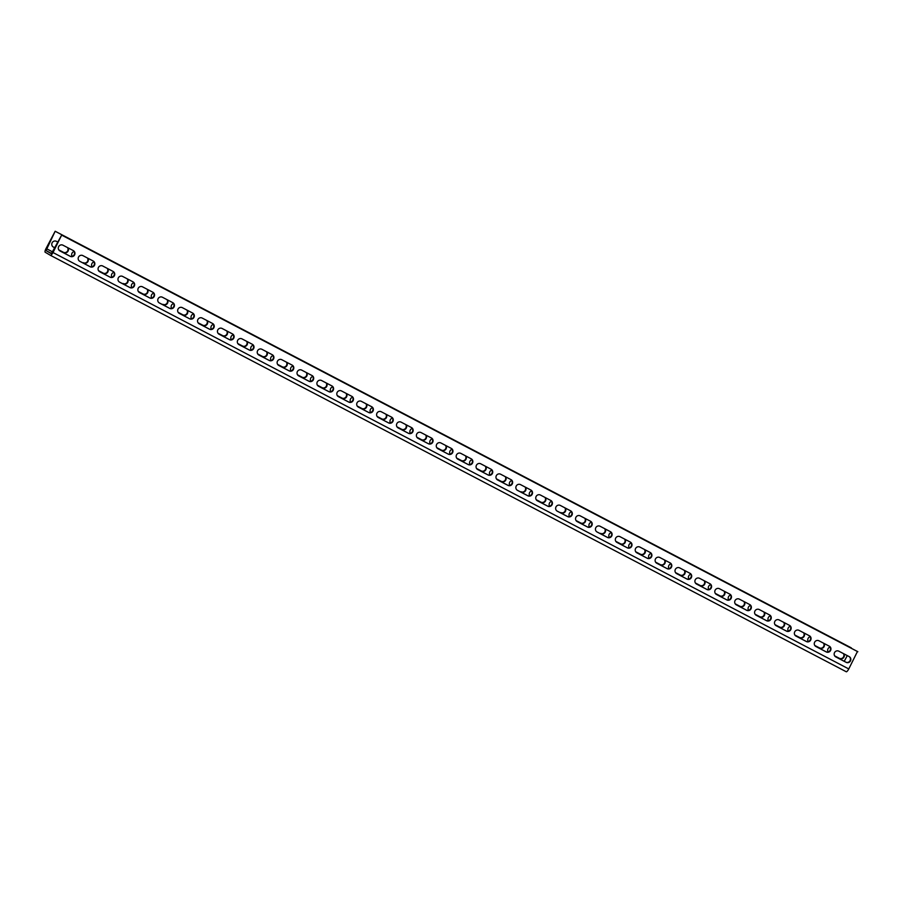 <?xml version="1.0" encoding="UTF-8"?>
<svg xmlns="http://www.w3.org/2000/svg" width="903" height="903" viewBox="0 0 903 903"><rect width="100%" height="100%" fill="white"/><g stroke="black" fill="none" stroke-linecap="round" stroke-linejoin="round"><path stroke-width="1.35" d="M846.269 671.753L50.489 255.357L846.258 671.753A3.702 0.914 -62.4 0 0 846.269 671.753A3.702 0.914 -62.4 0 0 848.775 668.942L857.455 651.492L61.675 235.085L51.347 253.709L46.019 250.56L55.162 231.247L46.087 248.46A3.702 0.914 -62.4 0 0 45.15 252.208L50.478 255.346A3.702 0.914 -62.4 0 0 50.489 255.357A3.702 0.914 -62.4 0 0 52.995 252.535L61.675 235.085M844.249 661.312L847.262 655.601M851.168 648.196L55.162 231.247M834.654 655.86L839.248 658.264A3.24 3.138 120.5 0 0 843.436 653.591M814.754 645.442L819.36 647.857A3.24 3.138 120.5 0 0 823.547 643.184M794.866 635.035L799.46 637.439A3.24 3.138 120.5 0 0 803.647 632.777M774.966 624.628L779.571 627.032A3.24 3.138 120.5 0 0 783.759 622.37M755.077 614.221L759.671 616.625A3.24 3.138 120.5 0 0 763.859 611.952M735.177 603.802L739.783 606.218A3.24 3.138 120.5 0 0 743.97 601.545M715.289 593.395L719.883 595.799A3.24 3.138 120.5 0 0 724.071 591.138M695.389 582.988L699.994 585.392A3.24 3.138 120.5 0 0 704.182 580.731M675.5 572.581L680.094 574.985A3.24 3.138 120.5 0 0 684.282 570.312M655.601 562.163L660.206 564.578A3.24 3.138 120.5 0 0 664.394 559.905M635.712 551.756L640.306 554.16A3.24 3.138 120.5 0 0 644.494 549.498M615.812 541.348L620.417 543.753A3.24 3.138 120.5 0 0 624.605 539.08M605.078 528.865A3.24 3.138 120.5 0 1 600.913 533.571L600.518 533.346A3.24 3.138 120.5 0 0 604.705 528.673M576.024 520.523L580.629 522.939A3.24 3.138 120.5 0 0 584.817 518.266M565.289 508.05A3.24 3.138 120.5 0 1 561.124 512.757L560.729 512.52A3.24 3.138 120.5 0 0 564.917 507.858M536.235 499.709L540.841 502.113A3.24 3.138 120.5 0 0 545.028 497.44M525.501 487.225A3.24 3.138 120.5 0 1 521.336 491.932L520.941 491.706A3.24 3.138 120.5 0 0 525.128 487.033M496.447 478.883L501.052 481.288A3.24 3.138 120.5 0 0 505.24 476.626M476.558 468.476L481.152 470.881A3.24 3.138 120.5 0 0 485.34 466.219M456.658 458.069L461.252 460.474A3.24 3.138 120.5 0 0 465.451 455.801M436.759 447.651L441.364 450.066A3.24 3.138 120.5 0 0 445.551 445.393M416.87 437.244L421.464 439.648A3.24 3.138 120.5 0 0 425.663 434.986M396.97 426.837L401.575 429.241A3.24 3.138 120.5 0 0 405.763 424.579M377.082 416.43L381.676 418.834A3.24 3.138 120.5 0 0 385.874 414.161M357.182 406.011L361.787 408.427A3.24 3.138 120.5 0 0 365.975 403.754M337.293 395.604L341.887 398.009A3.24 3.138 120.5 0 0 346.075 393.347M317.393 385.197L321.999 387.601A3.24 3.138 120.5 0 0 326.186 382.928M297.505 374.79L302.099 377.194A3.24 3.138 120.5 0 0 306.286 372.521M277.605 364.372L282.21 366.787A3.24 3.138 120.5 0 0 286.398 362.114M257.716 353.965L262.31 356.369A3.24 3.138 120.5 0 0 266.498 351.707M237.816 343.558L242.422 345.962A3.24 3.138 120.5 0 0 246.609 341.289M217.928 333.151L222.522 335.555A3.24 3.138 120.5 0 0 226.709 330.882M198.028 322.732L202.633 325.136A3.24 3.138 120.5 0 0 206.821 320.475M178.139 312.325L182.733 314.729A3.24 3.138 120.5 0 0 186.921 310.068M167.405 299.841A3.24 3.138 120.5 0 1 163.24 304.559L162.845 304.322A3.24 3.138 120.5 0 0 167.032 299.649M138.351 291.5L142.945 293.915A3.24 3.138 120.5 0 0 147.133 289.242M127.616 279.027A3.24 3.138 120.5 0 1 123.451 283.734L123.056 283.497A3.24 3.138 120.5 0 0 127.244 278.835M98.562 270.686L103.156 273.09A3.24 3.138 120.5 0 0 107.344 268.428M87.817 258.202A3.24 3.138 120.5 0 1 83.663 262.92L83.268 262.683A3.24 3.138 120.5 0 0 87.456 258.01M58.774 249.86L63.368 252.276A3.24 3.138 120.5 0 0 67.556 247.603M53.096 246.891L54.948 247.862M851.337 647.88L55.557 231.473M830.105 647.101A3.24 3.138 120.5 0 0 828.096 651.943M834.677 655.894L839.643 658.501A3.24 3.138 120.5 0 0 843.808 653.783M810.205 636.694A3.24 3.138 120.5 0 0 808.196 641.536M814.788 645.487L819.755 648.083A3.24 3.138 120.5 0 0 823.92 643.376M790.317 626.276A3.24 3.138 120.5 0 0 788.308 631.118M794.888 635.08L799.855 637.676A3.24 3.138 120.5 0 0 804.02 632.969M770.417 615.869A3.24 3.138 120.5 0 0 768.408 620.711M774.988 624.662L779.966 627.269A3.24 3.138 120.5 0 0 784.12 622.562M750.528 605.461A3.24 3.138 120.5 0 0 748.519 610.304M755.1 614.254L760.066 616.862A3.24 3.138 120.5 0 0 764.231 612.144M730.629 595.054A3.24 3.138 120.5 0 0 728.619 599.897M735.2 603.847L740.178 606.444A3.24 3.138 120.5 0 0 744.332 601.737M710.74 584.636A3.24 3.138 120.5 0 0 708.731 589.478M715.311 593.44L720.278 596.036A3.24 3.138 120.5 0 0 724.443 591.33M690.84 574.229A3.24 3.138 120.5 0 0 688.831 579.071M695.412 583.022L700.389 585.629A3.24 3.138 120.5 0 0 704.543 580.922M670.952 563.822A3.24 3.138 120.5 0 0 668.942 568.664M675.523 572.615L680.49 575.211A3.24 3.138 120.5 0 0 684.655 570.504M651.052 553.404A3.24 3.138 120.5 0 0 649.043 558.257M655.623 562.208L660.601 564.804A3.24 3.138 120.5 0 0 664.755 560.097M631.163 542.996A3.24 3.138 120.5 0 0 629.154 547.839M635.735 551.801L640.701 554.397A3.24 3.138 120.5 0 0 644.866 549.69M611.263 532.589A3.24 3.138 120.5 0 0 609.254 537.432M615.835 541.382L620.812 543.99A3.24 3.138 120.5 0 0 624.966 539.283M591.375 522.182A3.24 3.138 120.5 0 0 589.366 527.025M571.475 511.764A3.24 3.138 120.5 0 0 569.466 516.618M576.046 520.568L581.024 523.164A3.24 3.138 120.5 0 0 585.178 518.457M551.586 501.357A3.24 3.138 120.5 0 0 549.577 506.199M531.686 490.95A3.24 3.138 120.5 0 0 529.677 495.792M536.258 499.743L541.236 502.35A3.24 3.138 120.5 0 0 545.389 497.643M511.798 480.543A3.24 3.138 120.5 0 0 509.789 485.385M491.898 470.124A3.24 3.138 120.5 0 0 489.889 474.978M496.469 478.929L501.436 481.525A3.24 3.138 120.5 0 0 505.601 476.818M471.998 459.717A3.24 3.138 120.5 0 0 470 464.56M476.581 468.522L481.547 471.118A3.24 3.138 120.5 0 0 485.712 466.411M452.11 449.31A3.24 3.138 120.5 0 0 450.1 454.153M456.681 458.103L461.647 460.711A3.24 3.138 120.5 0 0 465.813 455.992M432.21 438.903A3.24 3.138 120.5 0 0 430.212 443.745M436.792 447.696L441.759 450.292A3.24 3.138 120.5 0 0 445.924 445.585M412.321 428.485A3.24 3.138 120.5 0 0 410.312 433.327M416.893 437.289L421.859 439.885A3.24 3.138 120.5 0 0 426.024 435.178M392.421 418.078A3.24 3.138 120.5 0 0 390.423 422.92M397.004 426.871L401.97 429.478A3.24 3.138 120.5 0 0 406.136 424.771M372.533 407.671A3.24 3.138 120.5 0 0 370.523 412.513M377.104 416.464L382.071 419.071A3.24 3.138 120.5 0 0 386.236 414.353M352.633 397.252A3.24 3.138 120.5 0 0 350.624 402.106M357.216 406.057L362.182 408.653A3.24 3.138 120.5 0 0 366.347 403.946M332.744 386.845A3.24 3.138 120.5 0 0 330.735 391.688M337.316 395.649L342.282 398.246A3.24 3.138 120.5 0 0 346.447 393.539M312.844 376.438A3.24 3.138 120.5 0 0 310.835 381.28M317.427 385.231L322.394 387.839A3.24 3.138 120.5 0 0 326.559 383.132M292.956 366.031A3.24 3.138 120.5 0 0 290.947 370.873M297.527 374.824L302.494 377.42A3.24 3.138 120.5 0 0 306.659 372.713M273.056 355.613A3.24 3.138 120.5 0 0 271.047 360.466M277.639 364.417L282.605 367.013A3.24 3.138 120.5 0 0 286.77 362.306M253.167 345.206A3.24 3.138 120.5 0 0 251.158 350.048M257.739 354.01L262.705 356.606A3.24 3.138 120.5 0 0 266.87 351.899M233.267 334.799A3.24 3.138 120.5 0 0 231.258 339.641M237.85 343.591L242.817 346.199A3.24 3.138 120.5 0 0 246.982 341.492M213.379 324.391A3.24 3.138 120.5 0 0 211.37 329.234M217.95 333.184L222.917 335.781A3.24 3.138 120.5 0 0 227.082 331.074M193.479 313.973A3.24 3.138 120.5 0 0 191.47 318.827M198.062 322.777L203.028 325.373A3.24 3.138 120.5 0 0 207.193 320.667M173.59 303.566A3.24 3.138 120.5 0 0 171.581 308.408M178.162 312.37L183.128 314.966A3.24 3.138 120.5 0 0 187.293 310.26M153.691 293.159A3.24 3.138 120.5 0 0 151.681 298.001M133.802 282.752A3.24 3.138 120.5 0 0 131.793 287.594M138.373 291.545L143.34 294.141A3.24 3.138 120.5 0 0 147.505 289.434M113.902 272.334A3.24 3.138 120.5 0 0 111.893 277.176M94.014 261.926A3.24 3.138 120.5 0 0 92.004 266.769M98.585 270.719L103.552 273.327A3.24 3.138 120.5 0 0 107.717 268.62M74.114 251.519A3.24 3.138 120.5 0 0 72.105 256.362M57.961 242.139L56.449 241.349A3.24 3.138 120.5 0 0 52.182 242.693A3.24 3.138 120.5 0 0 53.424 247.095L54.936 247.885M58.797 249.905L63.763 252.501A3.24 3.138 120.5 0 0 67.928 247.794M51.561 253.675L50.579 253.122L51.618 253.63M835.489 656.729L845.761 662.113A3.24 3.138 120.5 0 0 849.971 660.861A3.24 3.138 120.5 0 0 849.113 656.56M815.601 646.322L825.873 651.695A3.24 3.138 120.5 0 0 830.071 650.453A3.24 3.138 120.5 0 0 829.214 646.153M795.701 635.915L805.973 641.288A3.24 3.138 120.5 0 0 810.183 640.046A3.24 3.138 120.5 0 0 809.325 635.746M775.812 625.497L786.084 630.881A3.24 3.138 120.5 0 0 790.283 629.639A3.24 3.138 120.5 0 0 789.425 625.339M755.913 615.09L766.184 620.463A3.24 3.138 120.5 0 0 770.394 619.221A3.24 3.138 120.5 0 0 769.537 614.92M736.024 604.683L746.296 610.056A3.24 3.138 120.5 0 0 750.495 608.814A3.24 3.138 120.5 0 0 749.637 604.513M716.124 594.276L726.396 599.648A3.24 3.138 120.5 0 0 730.606 598.407A3.24 3.138 120.5 0 0 729.748 594.106M696.236 583.857L706.507 589.241A3.24 3.138 120.5 0 0 710.706 588A3.24 3.138 120.5 0 0 709.848 583.699M676.336 573.45L686.607 578.823A3.24 3.138 120.5 0 0 690.818 577.581A3.24 3.138 120.5 0 0 689.96 573.281M656.447 563.043L666.719 568.416A3.24 3.138 120.5 0 0 670.918 567.174A3.24 3.138 120.5 0 0 670.06 562.874M636.547 552.636L646.819 558.009A3.24 3.138 120.5 0 0 651.018 556.767A3.24 3.138 120.5 0 0 650.171 552.467M616.659 542.218L626.93 547.602A3.24 3.138 120.5 0 0 631.129 546.36A3.24 3.138 120.5 0 0 630.271 542.048M596.759 531.811L607.03 537.183A3.24 3.138 120.5 0 0 611.229 535.942A3.24 3.138 120.5 0 0 610.383 531.641M576.87 521.403L587.142 526.776A3.24 3.138 120.5 0 0 591.341 525.535A3.24 3.138 120.5 0 0 590.483 521.234M556.97 510.996L567.242 516.369A3.24 3.138 120.5 0 0 571.441 515.128A3.24 3.138 120.5 0 0 570.594 510.827M537.071 500.578L547.353 505.962A3.24 3.138 120.5 0 0 551.552 504.709A3.24 3.138 120.5 0 0 550.695 500.409M517.182 490.171L527.454 495.544A3.24 3.138 120.5 0 0 531.653 494.302A3.24 3.138 120.5 0 0 530.806 490.002M497.282 479.764L507.565 485.137A3.24 3.138 120.5 0 0 511.764 483.895A3.24 3.138 120.5 0 0 510.906 479.595M477.394 469.346L487.665 474.73A3.24 3.138 120.5 0 0 491.864 473.488A3.24 3.138 120.5 0 0 491.018 469.188M457.494 458.938L467.777 464.311A3.24 3.138 120.5 0 0 471.976 463.07A3.24 3.138 120.5 0 0 471.118 458.769M437.605 448.531L447.877 453.904A3.24 3.138 120.5 0 0 452.076 452.663A3.24 3.138 120.5 0 0 451.229 448.362M417.705 438.124L427.988 443.497A3.24 3.138 120.5 0 0 432.187 442.256A3.24 3.138 120.5 0 0 431.329 437.955M397.817 427.706L408.088 433.09A3.24 3.138 120.5 0 0 412.287 431.848A3.24 3.138 120.5 0 0 411.441 427.548M377.917 417.299L388.2 422.672A3.24 3.138 120.5 0 0 392.399 421.43A3.24 3.138 120.5 0 0 391.541 417.13M358.028 406.892L368.3 412.265A3.24 3.138 120.5 0 0 372.499 411.023A3.24 3.138 120.5 0 0 371.652 406.722M338.128 396.485L348.4 401.858A3.24 3.138 120.5 0 0 352.61 400.616A3.24 3.138 120.5 0 0 351.752 396.315M318.24 386.066L328.511 391.45A3.24 3.138 120.5 0 0 332.71 390.209A3.24 3.138 120.5 0 0 331.864 385.897M298.34 375.659L308.612 381.032A3.24 3.138 120.5 0 0 312.822 379.791A3.24 3.138 120.5 0 0 311.964 375.49M278.451 365.252L288.723 370.625A3.24 3.138 120.5 0 0 292.922 369.383A3.24 3.138 120.5 0 0 292.075 365.083M258.551 354.845L268.823 360.218A3.24 3.138 120.5 0 0 273.033 358.976A3.24 3.138 120.5 0 0 272.175 354.676M238.663 344.427L248.935 349.811A3.24 3.138 120.5 0 0 253.133 348.558A3.24 3.138 120.5 0 0 252.287 344.257M218.763 334.02L229.035 339.393A3.24 3.138 120.5 0 0 233.245 338.151A3.24 3.138 120.5 0 0 232.387 333.85M198.874 323.613L209.146 328.985A3.24 3.138 120.5 0 0 213.345 327.744A3.24 3.138 120.5 0 0 212.498 323.443M178.975 313.206L189.246 318.578A3.24 3.138 120.5 0 0 193.456 317.337A3.24 3.138 120.5 0 0 192.599 313.036M159.086 302.787L169.358 308.16A3.24 3.138 120.5 0 0 173.557 306.918A3.24 3.138 120.5 0 0 172.71 302.618M139.186 292.38L149.458 297.753A3.24 3.138 120.5 0 0 153.668 296.511A3.24 3.138 120.5 0 0 152.81 292.211M119.298 281.973L129.569 287.346A3.24 3.138 120.5 0 0 133.768 286.104A3.24 3.138 120.5 0 0 132.91 281.804M99.398 271.555L109.669 276.939A3.24 3.138 120.5 0 0 113.88 275.697A3.24 3.138 120.5 0 0 113.022 271.397M79.509 261.148L89.781 266.52A3.24 3.138 120.5 0 0 93.98 265.279A3.24 3.138 120.5 0 0 93.122 260.978M59.609 250.741L69.881 256.113A3.24 3.138 120.5 0 0 74.091 254.872A3.24 3.138 120.5 0 0 73.233 250.571M857.85 651.718L62.07 235.322M838.842 651.187A3.24 3.138 120.5 0 0 834.575 652.53A3.24 3.138 120.5 0 0 835.817 656.933L846.156 662.339A3.24 3.138 120.5 0 0 850.423 660.996A3.24 3.138 120.5 0 0 849.181 656.605L838.842 651.187M818.942 640.78A3.24 3.138 120.5 0 0 814.687 642.123A3.24 3.138 120.5 0 0 815.917 646.514L826.268 651.932A3.24 3.138 120.5 0 0 830.523 650.589A3.24 3.138 120.5 0 0 829.293 646.187L818.942 640.78M799.053 630.373A3.24 3.138 120.5 0 0 794.787 631.705A3.24 3.138 120.5 0 0 796.028 636.107L806.368 641.525A3.24 3.138 120.5 0 0 810.634 640.182A3.24 3.138 120.5 0 0 809.393 635.78L799.053 630.373M779.154 619.955A3.24 3.138 120.5 0 0 774.898 621.298A3.24 3.138 120.5 0 0 776.128 625.7L786.479 631.107A3.24 3.138 120.5 0 0 790.735 629.763A3.24 3.138 120.5 0 0 789.504 625.373L779.154 619.955M759.265 609.548A3.24 3.138 120.5 0 0 754.998 610.891A3.24 3.138 120.5 0 0 756.24 615.293L766.579 620.7A3.24 3.138 120.5 0 0 770.846 619.356A3.24 3.138 120.5 0 0 769.604 614.966L759.265 609.548M739.365 599.14A3.24 3.138 120.5 0 0 735.11 600.484A3.24 3.138 120.5 0 0 736.34 604.875L746.691 610.293A3.24 3.138 120.5 0 0 750.946 608.949A3.24 3.138 120.5 0 0 749.716 604.547L739.365 599.14M719.477 588.733A3.24 3.138 120.5 0 0 715.21 590.065A3.24 3.138 120.5 0 0 716.451 594.467L726.791 599.885A3.24 3.138 120.5 0 0 731.058 598.542A3.24 3.138 120.5 0 0 729.816 594.14L719.477 588.733M699.577 578.315A3.24 3.138 120.5 0 0 695.321 579.658A3.24 3.138 120.5 0 0 696.552 584.06L706.902 589.467A3.24 3.138 120.5 0 0 711.158 588.124A3.24 3.138 120.5 0 0 709.927 583.733L699.577 578.315M679.688 567.908A3.24 3.138 120.5 0 0 675.421 569.251A3.24 3.138 120.5 0 0 676.663 573.642L687.002 579.06A3.24 3.138 120.5 0 0 691.269 577.717A3.24 3.138 120.5 0 0 690.027 573.326L679.688 567.908M659.788 557.501A3.24 3.138 120.5 0 0 655.533 558.844A3.24 3.138 120.5 0 0 656.763 563.235L667.114 568.653A3.24 3.138 120.5 0 0 671.369 567.31A3.24 3.138 120.5 0 0 670.139 562.908L659.788 557.501M639.9 547.083A3.24 3.138 120.5 0 0 635.633 548.426A3.24 3.138 120.5 0 0 636.875 552.828L647.214 558.235A3.24 3.138 120.5 0 0 651.481 556.903A3.24 3.138 120.5 0 0 650.239 552.501L639.9 547.083M620 536.675A3.24 3.138 120.5 0 0 615.744 538.019A3.24 3.138 120.5 0 0 616.975 542.421L627.325 547.828A3.24 3.138 120.5 0 0 631.581 546.484A3.24 3.138 120.5 0 0 630.35 542.093L620 536.675M600.111 526.268A3.24 3.138 120.5 0 0 595.845 527.612A3.24 3.138 120.5 0 0 597.086 532.002L607.426 537.42A3.24 3.138 120.5 0 0 611.692 536.077A3.24 3.138 120.5 0 0 610.451 531.686L600.111 526.268M580.211 515.861A3.24 3.138 120.5 0 0 575.956 517.205A3.24 3.138 120.5 0 0 577.186 521.595L587.537 527.013A3.24 3.138 120.5 0 0 591.792 525.67A3.24 3.138 120.5 0 0 590.562 521.268L580.211 515.861M560.323 505.443A3.24 3.138 120.5 0 0 556.056 506.786A3.24 3.138 120.5 0 0 557.298 511.188L567.637 516.595A3.24 3.138 120.5 0 0 571.904 515.263A3.24 3.138 120.5 0 0 570.662 510.861L560.323 505.443M540.423 495.036A3.24 3.138 120.5 0 0 536.168 496.379A3.24 3.138 120.5 0 0 537.398 500.781L547.749 506.188A3.24 3.138 120.5 0 0 552.004 504.845A3.24 3.138 120.5 0 0 550.774 500.454L540.423 495.036M520.534 484.629A3.24 3.138 120.5 0 0 516.268 485.972A3.24 3.138 120.5 0 0 517.509 490.363L527.849 495.781A3.24 3.138 120.5 0 0 532.104 494.438A3.24 3.138 120.5 0 0 530.874 490.036L520.534 484.629M500.634 474.222A3.24 3.138 120.5 0 0 496.379 475.554A3.24 3.138 120.5 0 0 497.609 479.956L507.96 485.374A3.24 3.138 120.5 0 0 512.215 484.031A3.24 3.138 120.5 0 0 510.985 479.628L500.634 474.222M480.746 463.803A3.24 3.138 120.5 0 0 476.479 465.147A3.24 3.138 120.5 0 0 477.721 469.549L488.06 474.955A3.24 3.138 120.5 0 0 492.316 473.623A3.24 3.138 120.5 0 0 491.085 469.221L480.746 463.803M460.846 453.396A3.24 3.138 120.5 0 0 456.591 454.74A3.24 3.138 120.5 0 0 457.821 459.142L468.172 464.548A3.24 3.138 120.5 0 0 472.427 463.205A3.24 3.138 120.5 0 0 471.197 458.814L460.846 453.396M440.957 442.989A3.24 3.138 120.5 0 0 436.691 444.332A3.24 3.138 120.5 0 0 437.932 448.723L448.272 454.141A3.24 3.138 120.5 0 0 452.527 452.798A3.24 3.138 120.5 0 0 451.297 448.396L440.957 442.989M421.058 432.582A3.24 3.138 120.5 0 0 416.802 433.914A3.24 3.138 120.5 0 0 418.033 438.316L428.383 443.734A3.24 3.138 120.5 0 0 432.639 442.391A3.24 3.138 120.5 0 0 431.408 437.989L421.058 432.582M401.169 422.164A3.24 3.138 120.5 0 0 396.902 423.507A3.24 3.138 120.5 0 0 398.133 427.909L408.483 433.316A3.24 3.138 120.5 0 0 412.739 431.973A3.24 3.138 120.5 0 0 411.508 427.582L401.169 422.164M381.269 411.757A3.24 3.138 120.5 0 0 377.014 413.1A3.24 3.138 120.5 0 0 378.244 417.491L388.583 422.909A3.24 3.138 120.5 0 0 392.85 421.566A3.24 3.138 120.5 0 0 391.62 417.175L381.269 411.757M361.381 401.35A3.24 3.138 120.5 0 0 357.114 402.693A3.24 3.138 120.5 0 0 358.344 407.084L368.695 412.502A3.24 3.138 120.5 0 0 372.95 411.158A3.24 3.138 120.5 0 0 371.72 406.756L361.381 401.35M341.481 390.943A3.24 3.138 120.5 0 0 337.225 392.274A3.24 3.138 120.5 0 0 338.456 396.677L348.795 402.095A3.24 3.138 120.5 0 0 353.062 400.751A3.24 3.138 120.5 0 0 351.831 396.349L341.481 390.943M321.581 380.524A3.24 3.138 120.5 0 0 317.325 381.867A3.24 3.138 120.5 0 0 318.556 386.27L328.906 391.676A3.24 3.138 120.5 0 0 333.162 390.333A3.24 3.138 120.5 0 0 331.932 385.942L321.581 380.524M301.692 370.117A3.24 3.138 120.5 0 0 297.437 371.46A3.24 3.138 120.5 0 0 298.667 375.851L309.007 381.269A3.24 3.138 120.5 0 0 313.273 379.926A3.24 3.138 120.5 0 0 312.032 375.535L301.692 370.117M281.792 359.71A3.24 3.138 120.5 0 0 277.537 361.053A3.24 3.138 120.5 0 0 278.767 365.444L289.118 370.862A3.24 3.138 120.5 0 0 293.373 369.519A3.24 3.138 120.5 0 0 292.143 365.117L281.792 359.71M261.904 349.292A3.24 3.138 120.5 0 0 257.648 350.635A3.24 3.138 120.5 0 0 258.879 355.037L269.218 360.444A3.24 3.138 120.5 0 0 273.485 359.112A3.24 3.138 120.5 0 0 272.243 354.71L261.904 349.292M242.004 338.885A3.24 3.138 120.5 0 0 237.749 340.228A3.24 3.138 120.5 0 0 238.979 344.63L249.33 350.037A3.24 3.138 120.5 0 0 253.585 348.693A3.24 3.138 120.5 0 0 252.355 344.303L242.004 338.885M222.115 328.478A3.24 3.138 120.5 0 0 217.86 329.821A3.24 3.138 120.5 0 0 219.09 334.212L229.43 339.63A3.24 3.138 120.5 0 0 233.696 338.286A3.24 3.138 120.5 0 0 232.455 333.896L222.115 328.478M202.216 318.07A3.24 3.138 120.5 0 0 197.96 319.414A3.24 3.138 120.5 0 0 199.191 323.805L209.541 329.223A3.24 3.138 120.5 0 0 213.797 327.879A3.24 3.138 120.5 0 0 212.566 323.477L202.216 318.07M182.327 307.652A3.24 3.138 120.5 0 0 178.072 308.995A3.24 3.138 120.5 0 0 179.302 313.397L189.641 318.804A3.24 3.138 120.5 0 0 193.908 317.472A3.24 3.138 120.5 0 0 192.666 313.07L182.327 307.652M162.427 297.245A3.24 3.138 120.5 0 0 158.172 298.588A3.24 3.138 120.5 0 0 159.402 302.99L169.753 308.397A3.24 3.138 120.5 0 0 174.008 307.054A3.24 3.138 120.5 0 0 172.778 302.663L162.427 297.245M142.539 286.838A3.24 3.138 120.5 0 0 138.272 288.181A3.24 3.138 120.5 0 0 139.513 292.572L149.853 297.99A3.24 3.138 120.5 0 0 154.12 296.647A3.24 3.138 120.5 0 0 152.878 292.245L142.539 286.838M122.639 276.431A3.24 3.138 120.5 0 0 118.383 277.763A3.24 3.138 120.5 0 0 119.614 282.165L129.964 287.583A3.24 3.138 120.5 0 0 134.22 286.24A3.24 3.138 120.5 0 0 132.989 281.838L122.639 276.431M102.75 266.013A3.24 3.138 120.5 0 0 98.483 267.356A3.24 3.138 120.5 0 0 99.725 271.758L110.064 277.165A3.24 3.138 120.5 0 0 114.331 275.821A3.24 3.138 120.5 0 0 113.089 271.431L102.75 266.013M82.85 255.605A3.24 3.138 120.5 0 0 78.595 256.949A3.24 3.138 120.5 0 0 79.825 261.339L90.176 266.757A3.24 3.138 120.5 0 0 94.431 265.414A3.24 3.138 120.5 0 0 93.201 261.023L82.85 255.605M62.962 245.198A3.24 3.138 120.5 0 0 58.695 246.542A3.24 3.138 120.5 0 0 59.937 250.932L70.276 256.35A3.24 3.138 120.5 0 0 74.543 255.007A3.24 3.138 120.5 0 0 73.301 250.605L62.962 245.198M52.769 251.982L46.482 248.686M51.719 253.551L46.019 250.56M848.775 668.942L52.995 252.535"/></g></svg>
